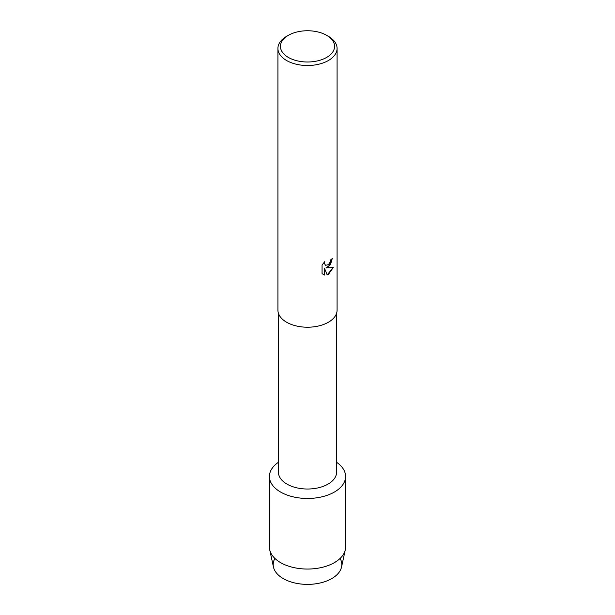 <?xml version="1.0" encoding="UTF-8"?>
<svg xmlns="http://www.w3.org/2000/svg" width="615" height="615" viewBox="0 0 615 615"><rect width="100%" height="100%" fill="white"/><g stroke="black" fill="none" stroke-linecap="round" stroke-linejoin="round"><path stroke-width="0.92" d="M340.103 558.428A34.302 19.803 180 0 1 331.754 578.584A34.302 19.803 180 0 1 289.55 581.459A34.302 19.803 180 0 1 274.897 558.428M336.566 313.312L336.566 472.235A29.066 16.782 180 0 1 328.056 484.105A29.066 16.782 180 0 1 296.376 487.741A29.066 16.782 180 0 1 278.434 472.235L278.434 313.312M334.429 492.031A38.084 21.986 180 0 1 281.716 492.661A38.084 21.986 180 0 1 278.434 462.28A38.084 21.986 180 0 0 269.416 476.487A38.084 21.986 180 0 0 292.925 496.797A38.084 21.986 180 0 0 334.429 492.031A38.084 21.986 180 0 0 336.566 462.28A38.084 21.986 180 0 1 345.584 476.487A38.084 21.986 180 0 1 334.429 492.031M326.634 35.324L328.418 36.354A29.581 17.082 180 0 1 337.082 48.431L337.082 310.144A29.581 17.082 180 0 1 328.418 322.222A29.581 17.082 180 0 1 296.176 325.919A29.581 17.082 180 0 1 277.918 310.144L277.918 48.431A29.581 17.082 180 0 1 286.582 36.354L288.366 35.324A27.06 15.621 180 0 1 326.634 35.324A27.06 15.621 180 0 1 326.634 57.426A27.06 15.621 180 0 1 288.366 57.426A27.06 15.621 180 0 1 288.366 35.324L286.582 36.354M328.418 267.018L325.881 267.986L333.253 267.563L328.418 274.413L327.172 274.943L324.443 268.071L324.443 275.028L322.06 273.629L322.06 265.05L324.805 261.552L324.436 263.258L325.45 265.28L328.418 264.719L330.355 261.652L330.639 259.868A29.581 17.082 0 0 0 332.292 258.546L328.418 267.018M337.082 48.431A29.581 17.082 180 0 1 328.418 60.508A29.581 17.082 180 0 1 296.176 64.214A29.581 17.082 180 0 1 277.918 48.431M332.246 258.584L330.44 264.704L325.881 267.986M327.157 274.913L333.192 267.579M323.159 274.505L324.397 274.997L324.443 268.071M325.45 265.28L324.389 263.228L324.712 261.644M345.584 476.487L345.584 547.066A38.084 21.986 180 0 1 345.284 549.802L341.54 567.045A34.302 19.803 180 0 1 331.754 578.584A34.302 19.803 180 0 1 296.376 583.312A34.302 19.803 180 0 1 273.46 567.045L269.716 549.802A38.084 21.986 180 0 1 269.416 547.066L269.416 476.487M345.284 549.802A38.084 21.986 180 0 1 334.429 562.61A38.084 21.986 180 0 1 295.146 567.86A38.084 21.986 180 0 1 269.716 549.802"/></g></svg>
